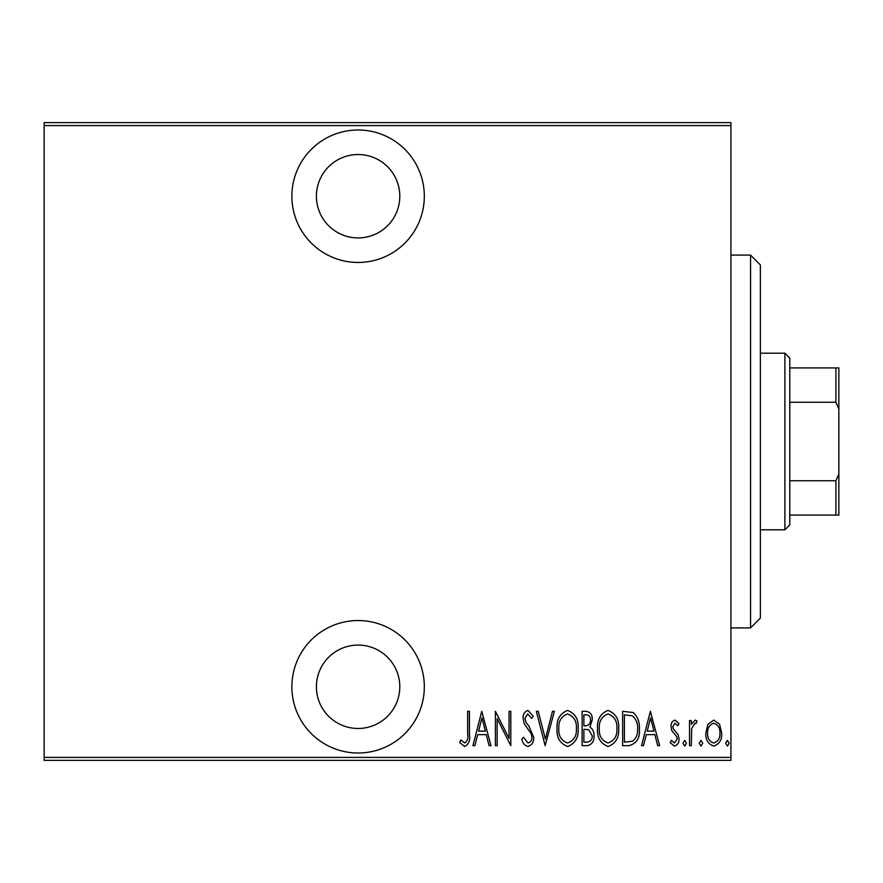 <?xml version="1.0" encoding="UTF-8"?>
<svg xmlns="http://www.w3.org/2000/svg" width="883" height="883" viewBox="0 0 883 883"><rect width="100%" height="100%" fill="white"/><g stroke="black" fill="none" stroke-linecap="round" stroke-linejoin="round"><path stroke-width="1.32" d="M358.101 262.45A66.225 66.225 0 0 0 424.326 196.225A66.225 66.225 0 0 0 358.101 130A66.225 66.225 0 0 0 291.876 196.225A66.225 66.225 0 0 0 358.101 262.45M358.101 753A66.225 66.225 0 0 0 424.326 686.775A66.225 66.225 0 0 0 358.101 620.55A66.225 66.225 0 0 0 291.876 686.775A66.225 66.225 0 0 0 358.101 753M358.101 645.076A41.7 41.7 0 0 1 399.8 686.775A41.7 41.7 0 0 1 358.101 728.475A41.7 41.7 0 0 1 316.412 686.775A41.7 41.7 0 0 1 358.101 645.076M358.101 154.525A41.7 41.7 0 0 1 399.8 196.225A41.7 41.7 0 0 1 358.101 237.924A41.7 41.7 0 0 1 316.412 196.225A41.7 41.7 0 0 1 358.101 154.525M707.934 724.27L713.762 720.109L719.59 724.248L721.687 733.166C722.051 739.755 719.413 744.06 713.762 746.08C708.111 744.071 705.462 739.766 705.837 733.166L707.934 724.27M689.546 745.649L689.546 720.55L691.301 720.55L691.301 724.248L695.285 720.109L697.029 720.97L696.025 723.641L694.976 723.188L691.676 728.596L691.301 745.649L689.546 745.649M674.987 720.109L678.983 723.685L677.736 725.837L674.932 723.188L672.813 726.566L673.332 728.85L678.265 734.954L678.983 738.839C679.204 742.537 677.714 744.954 674.524 746.08L670.175 742.691L671.389 740.362L674.469 743L677.217 738.961L676.698 736.577L671.753 730.561L671.058 726.698C670.815 723.343 672.129 721.146 674.987 720.109M628.95 745.649L622.625 745.649L622.625 711.301L633.21 712.548C637.802 716.875 639.855 722.327 639.358 728.905C640.197 737.945 636.72 743.519 628.95 745.649M582.129 745.649L582.129 711.301L585.981 711.301C590.462 712.04 592.548 714.877 592.25 719.811L589.976 727.117C592.879 729.248 594.226 732.173 594.016 735.892C594.303 741.08 592.151 744.336 587.57 745.649L582.129 745.649M545.142 745.649L536.345 711.301L538.255 711.301L545.363 739.027L552.471 711.301L554.392 711.301L545.142 745.649M497.162 745.649L495.396 745.649L495.396 711.301L509.049 738.376L509.049 711.301L510.804 711.301L510.804 745.649L497.162 718.641L497.162 745.649M467.659 734.148L467.659 711.301L469.425 711.301L469.425 734.49C470.451 740.109 468.873 744.126 464.668 746.521L459.734 742.559L460.816 739.921L464.8 743C467.438 740.969 468.387 738.022 467.659 734.148M730.925 757.415L730.925 760.362L44.15 760.362L44.15 757.415L730.925 757.415L730.925 125.585L44.15 125.585L44.15 122.638L730.925 122.638L730.925 125.585M44.15 757.415L44.15 125.585M481.754 711.301L490.992 745.649L489.072 745.649L486.257 734.634L477.681 734.634L474.866 745.649L472.946 745.649L481.754 711.301M527.946 746.521C524.535 745.407 522.482 742.901 521.809 739.016L523.531 737.283L527.979 743C530.727 742.195 532.041 740.252 531.941 737.184L531.213 733.817L524.259 723.663L523.133 718.442C522.868 714.369 524.491 711.698 528.001 710.429L533.255 716.234L531.61 718.354L527.78 713.95L524.899 718.298L526.224 722.736L528.939 726.146L533.696 737.228C533.928 741.952 532.008 745.042 527.946 746.521M557.03 728.63C556.433 719.623 559.921 713.563 567.471 710.429C575.208 713.354 578.773 719.358 578.166 728.464C578.751 737.471 575.241 743.486 567.637 746.521C559.999 743.574 556.467 737.603 557.03 728.63M597.537 728.63C596.941 719.623 600.418 713.563 607.968 710.429C615.705 713.354 619.281 719.358 618.663 728.464C619.259 737.471 615.749 743.486 608.133 746.521C600.506 743.574 596.974 737.603 597.537 728.63M650.363 711.301L659.612 745.649L657.692 745.649L654.866 734.634L646.301 734.634L643.475 745.649L641.555 745.649L650.363 711.301M682.945 743.221L684.7 740.362L686.466 743.221L684.7 746.08L682.945 743.221M699.226 743.221L700.992 740.362L702.758 743.221L700.992 746.08L699.226 743.221M725.649 743.221L727.404 740.362L729.17 743.221L727.404 746.08L725.649 743.221M485.352 731.113L481.975 717.923L478.586 731.113L485.352 731.113M576.4 728.453C576.831 721.124 573.884 716.29 567.559 713.95C561.268 716.378 558.354 721.268 558.796 728.607C558.376 735.903 561.301 740.694 567.559 743C573.917 740.694 576.864 735.848 576.4 728.453M586.301 714.833L583.884 714.833L583.884 725.837L585.087 725.837C588.74 725.683 590.539 723.696 590.495 719.877C590.617 716.797 589.215 715.12 586.301 714.833M585.065 729.358L583.884 729.358L583.884 742.117L586.489 742.117C590.319 741.963 592.239 739.888 592.25 735.892L588.773 729.766L585.065 729.358M616.908 728.453C617.327 721.124 614.38 716.29 608.056 713.95C601.776 716.378 598.851 721.268 599.292 728.607C598.884 735.903 601.798 740.694 608.056 743C614.425 740.694 617.372 735.848 616.908 728.453M624.391 714.833L624.391 742.117L632.647 741.245C636.345 738.1 637.99 733.983 637.592 728.905C638.012 723.442 636.213 719.082 632.173 715.793L624.391 714.833M653.972 731.113L650.583 717.923L647.195 731.113L653.972 731.113M719.921 733.188C720.175 728.122 718.122 724.788 713.762 723.188C709.391 724.788 707.338 728.122 707.592 733.188C707.327 738.232 709.38 741.499 713.762 743C718.133 741.499 720.186 738.232 719.921 733.188M750.55 255.088L760.362 264.9L760.362 618.1L750.55 627.912L750.55 255.088L730.925 255.088M750.55 627.912L730.925 627.912M784.888 353.2L789.799 358.101L789.799 524.899L784.888 529.8L784.888 353.2L760.362 353.2M784.888 529.8L760.362 529.8M789.799 367.913L838.85 367.913L838.85 515.087L835.903 515.087L835.903 480.749L838.85 474.028M838.85 408.972L835.903 402.251L835.903 367.913M789.799 402.251L835.903 402.251M789.799 480.749L835.903 480.749M789.799 515.087L835.903 515.087"/></g></svg>
